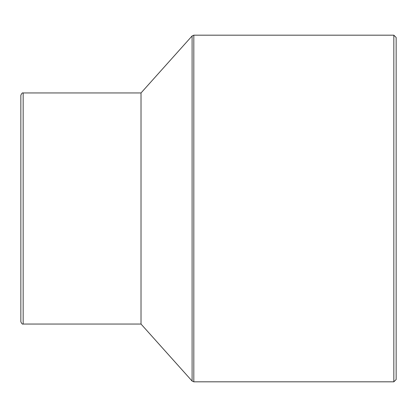 <?xml version="1.0" encoding="UTF-8"?>
<svg xmlns="http://www.w3.org/2000/svg" width="417" height="417" viewBox="0 0 417 417"><rect width="100%" height="100%" fill="white"/><g stroke="black" fill="none" stroke-linecap="round" stroke-linejoin="round"><path stroke-width="0.63" d="M20.85 95.264L20.85 321.736C21.679 323.665 22.45 324.436 23.159 324.045L23.159 92.955C22.45 92.564 21.679 93.335 20.85 95.264M23.159 324.045L141.019 324.045L141.019 92.955L23.159 92.955M393.841 381.821L396.15 379.512L396.15 37.488L393.841 35.179L393.841 381.821L193.816 381.821L193.816 35.179L192.096 35.945L192.096 381.055L193.816 381.821M396.15 60.601L396.15 356.399M393.841 35.179L193.816 35.179M141.019 324.045L192.096 381.055M141.019 92.955L192.096 35.945"/></g></svg>
